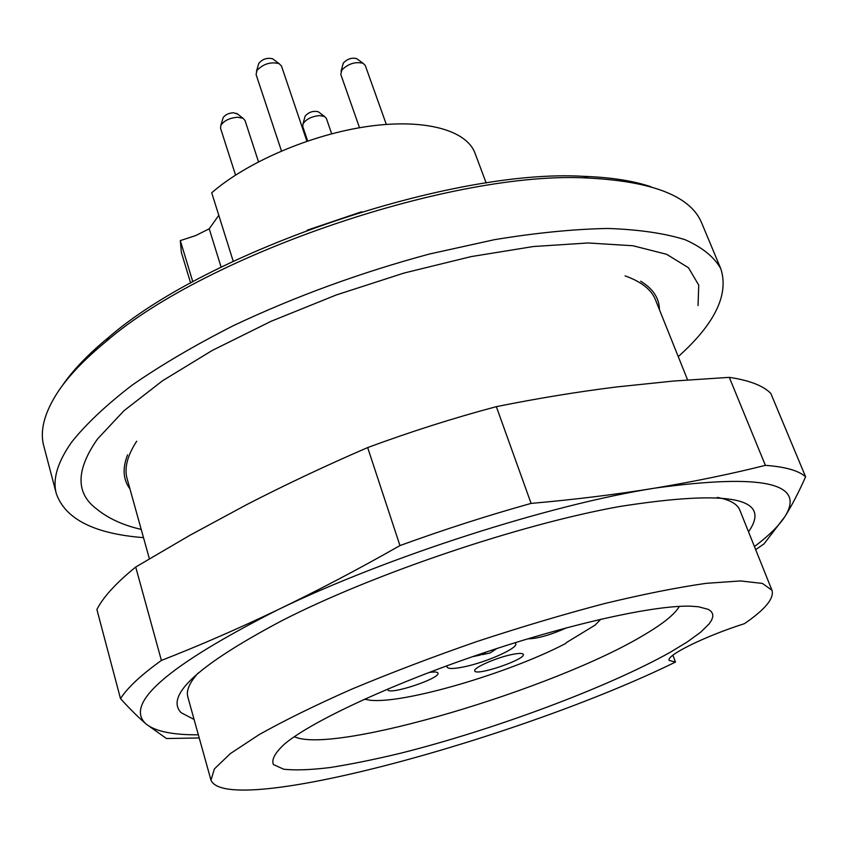 <?xml version="1.0" encoding="UTF-8"?>
<svg xmlns="http://www.w3.org/2000/svg" width="848" height="848" viewBox="0 0 848 848"><rect width="100%" height="100%" fill="white"/><g stroke="black" fill="none" stroke-linecap="round" stroke-linejoin="round"><path stroke-width="1.27" d="M136.698 441.204C127.295 455.673 124.105 468.191 127.126 478.749L149.386 558.79M687.601 379.925L655.504 299.906C651.487 289.677 641.353 281.674 625.093 275.886M678.262 356.637C714.906 323.788 729.1 294.51 720.832 268.795C714.408 257.22 702.536 247.531 685.216 239.751C664.684 233.306 638.862 229.532 607.751 228.462C573.842 229.108 536.116 232.84 494.575 239.655L429.374 254.04C360.665 272.558 295.464 296.365 233.783 325.462C195.263 345.019 161.406 364.894 132.224 385.077C106.244 405.037 86.051 424.042 71.656 442.115C57.494 462.202 52.396 479.406 56.339 493.716C65.391 519.167 94.446 533.805 143.503 537.643M698.042 305.524L698.752 285.151L688.481 267.745L666.592 254.283L632.926 245.75L588.024 242.973L533.297 246.535L470.99 256.637L404.125 273.024L336.285 294.956L271.19 321.244L212.329 350.394L162.551 380.763L123.914 410.771L97.499 439.01C75.801 470.015 75.546 493.356 96.746 509.054C108.417 518.552 123.246 525.325 141.213 529.396M720.832 268.795L701.837 223.342C691.173 196.545 653.426 181.461 588.607 178.08C455.111 169.96 207.4 253.806 106.276 341.341C84.779 358.99 68.72 375.77 58.088 391.67C44.372 412.637 39.612 430.773 43.81 446.069L56.339 493.716M61.883 386.296C72.409 370.661 88.171 354.21 109.191 336.921C208.873 250.563 451.963 168.275 583.615 176.342C610.804 177.306 633.329 180.804 651.179 186.825M331.663 133.783L326.363 118.391L324.498 116.452L319.526 115.582C311.682 116.367 306.192 119.112 303.022 123.819L302.736 126.49L307.644 140.969M304.814 117.236L305.079 116.25C308.577 112.137 312.976 110.632 318.254 111.735L319.071 112.349M386.317 124.402L365.265 65.476L363.103 63.303C355.407 61.469 348.337 63.674 341.903 69.907L340.769 74.338L359.52 127.741M342.836 64.639L343.641 62.667C347.574 58.83 351.909 57.484 356.637 58.618L357.58 59.296M258.502 161.788L244.998 120.416L242.994 118.264L237.535 117.247C229.67 117.936 224.126 120.607 220.893 125.26L220.522 128.165L235.543 175.08M222.833 118.72L223.151 117.66C225.133 114.787 228.536 113.155 233.348 112.731L237.588 114.056M306.912 141.224L281.494 66.091L279.14 63.653C270.756 61.575 263.357 63.833 256.955 70.437L256.096 74.56L281.462 150.955M258.396 64.66L258.757 63.42C262.445 59.053 267.067 57.516 272.643 58.788L273.671 59.561M233.232 261.311L211.714 192.772C247.224 161.851 311.735 134.281 368.371 126.352C425.092 118.381 466.707 130.316 474.986 153.128L486.18 183.02M221.127 267.162L209.212 228.822L195.612 235.606L180.306 240.609L192.835 281.854M209.212 228.822L218.795 215.297M361.545 211.788L307.135 230.211M190.652 283.052L181.387 252.503L180.306 240.609M129.945 488.883C123.098 479.724 122.303 468.393 127.55 454.888M640.675 281.207C653.045 288.744 659.299 298.231 659.426 309.658M486.243 652.027L482.3 654.635L490.112 652.971L496.854 648.529M483.54 652.928L480.339 655.059L472.23 656.787M482.3 654.635L482.056 653.914M514.789 642.805L515.764 643.717C518.266 648.073 486.519 662.214 464.375 666.772C453.913 668.955 448.104 669.04 446.97 667.005L447.182 665.691M387.769 689.032L387.737 689.668C388.49 695.657 440.854 678.336 437.939 673.068C437.42 671.86 434.399 671.68 428.908 672.517M511.588 654.582C495.836 657.804 472.834 668.023 474.753 670.874C475.505 676.503 526.131 659.299 523.28 654.37C522.58 653.045 518.679 653.108 511.588 654.582M527.689 638.851C537.568 638.692 550.585 634.982 566.75 627.732M600.85 619.21L595.084 625.124L566.199 642.71M364.492 699.218L370.099 700.225C403.701 704.158 509.627 672.983 565.923 643.346M294.33 736.711C333.169 755.059 556.246 688.375 644.734 634.527C663.369 623.503 674.902 614.122 679.354 606.384M670.397 652.176C607.38 687.633 492.773 730.149 400.32 753.289C374.434 759.501 350.924 764.271 329.787 767.578C310.421 769.931 295.03 770.472 283.603 769.189L273.385 764.504C271.36 759.532 275.134 752.653 284.705 743.866C311.873 721.266 391.023 684.23 480.848 653.84C570.662 623.428 656.045 604.772 691.343 606.225L698.434 606.755L708.356 609.394L711.196 611.461L712.659 613.973L712.755 616.92L711.546 620.259L709.055 623.969L700.459 632.364L687.41 641.851L670.397 652.176M675.464 662.065C520.068 738.29 227.031 818.585 210.972 780.149L214.396 768.924L230.306 753.628L259.043 734.686C284.377 720.461 315.329 705.26 351.878 689.106C391.002 672.771 432.607 656.935 476.703 641.597C521.054 627.001 563.729 614.302 604.719 603.522C643.579 594.162 677.393 587.431 706.161 583.339L740.495 580.944L762.426 583.424L771.966 590.261C774.362 598.317 765.182 609.458 744.438 623.672C704.815 636.244 665.722 655.621 669.189 660.433L675.464 662.065L672.888 655.218M210.972 780.149L187.821 696.95C186.03 690.738 189.411 682.81 197.976 673.164M717.313 497.384C729.969 499.843 737.474 504.083 739.816 510.114L771.966 590.261M194.086 719.464L181.154 712.702C164.745 695.784 198.072 665.245 281.133 621.075C371.996 574.319 519.029 524.552 619.612 506.51C729.524 489.338 772.496 497.765 748.519 531.802M754.444 546.578C768.913 535.66 779.1 525.612 784.994 516.453C805.96 482.883 762.691 473.428 655.186 488.077C549.451 504.698 386.01 557.189 277.784 609.807C167.448 665.828 123.575 703.914 146.163 724.065C155.449 731.421 172.844 735.004 198.358 734.803M805.6 476.777L770.832 393.461C763.317 385.734 749.484 380.37 729.301 377.36L765.384 465.351C785.259 466.803 798.668 470.608 805.6 476.777C798.795 492.169 791.926 505.397 784.994 516.453L764.027 543.886L755.674 549.631M729.301 377.36L673.556 381.038L616.21 386.995C577.488 391.829 537.537 398.38 496.345 406.648C453.479 418.075 410.58 431.706 367.661 447.574L399.959 545.582C443.822 529.629 487.536 515.563 531.092 503.405C574.796 499.567 616.167 494.458 655.186 488.077C694.141 481.579 730.87 474.011 765.384 465.351M496.345 406.648L531.092 503.405M367.661 447.574C325.261 465.891 284.769 485.003 246.206 504.889L189.676 535.417L135.712 567.026C116.134 582.947 103.191 597.098 96.884 609.489L120.501 698.646C127.38 687.802 141.022 675.061 161.396 660.433C199.174 645.688 237.97 628.813 277.784 609.807C317.576 590.674 358.301 569.273 399.959 545.582M135.712 567.026L161.396 660.433M199.238 737.972L166.462 738.523L146.163 724.065C138.563 717.546 130.009 709.066 120.501 698.646M109.191 336.921L106.276 341.341M583.615 176.342L588.607 178.08M305.079 116.25L303.022 123.819M318.254 111.735L324.498 116.452M343.133 63.505L341.076 71.264M356.637 58.618L363.103 63.303M223.151 117.66L220.893 125.26M236.709 113.367L242.994 118.264M258.757 63.42L256.499 71.211M272.643 58.788L279.14 63.653"/></g></svg>
